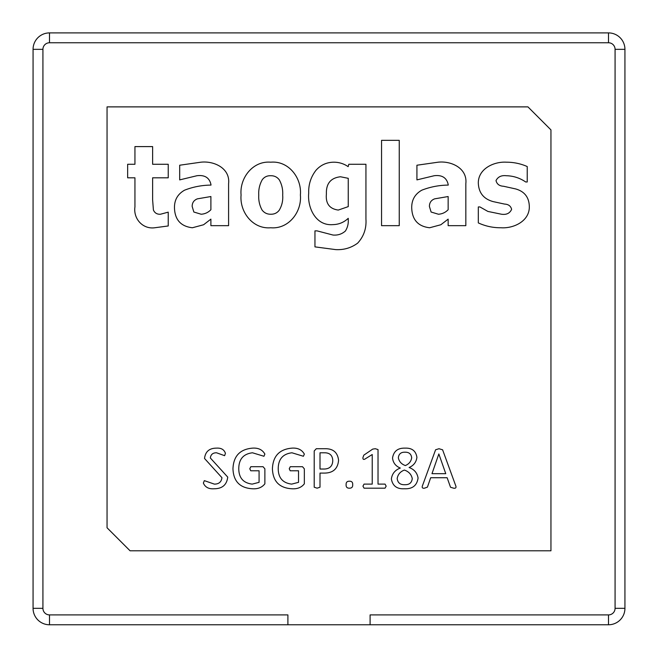 <?xml version="1.0" encoding="UTF-8"?>
<svg xmlns="http://www.w3.org/2000/svg" width="658" height="658" viewBox="0 0 658 658"><rect width="100%" height="100%" fill="white"/><g stroke="black" fill="none" stroke-linecap="round" stroke-linejoin="round"><path stroke-width="0.99" d="M107.048 106.884L107.048 527.774L130.062 550.787L550.952 550.787L550.952 129.897L527.938 106.884L107.048 106.884M287.9 624.771L370.1 624.771L370.1 614.909L608.494 614.909A6.58 6.58 0 0 0 615.074 608.329L615.074 49.342A6.58 6.58 0 0 0 608.494 42.762L49.506 42.762A6.58 6.58 0 0 0 42.926 49.342L42.926 608.329A6.58 6.58 0 0 0 49.506 614.909L287.9 614.909L287.9 624.771L49.506 624.771A16.442 16.442 0 0 1 33.065 608.329L33.065 49.342A16.442 16.442 0 0 1 49.506 32.9L608.494 32.9A16.442 16.442 0 0 1 624.935 49.342L624.935 608.329A16.442 16.442 0 0 1 608.494 624.771L370.1 624.771M168.234 212.147L168.234 225.965L154.753 227.758C142.696 229.42 133.204 218.629 134.939 206.908L134.939 177.808L127.652 177.808L127.652 164.278L134.939 164.278L134.939 146.594L152.623 146.594L152.623 164.278L168.234 164.278L168.234 177.808L152.623 177.808L152.623 199.9L153.404 210.001C154.729 213.028 157.089 214.442 160.494 214.228L168.234 212.147M210.897 225.669L210.897 219.139L203.593 224.748L192.391 227.758C180.942 226.426 174.97 219.912 174.477 208.191C174.247 200.139 177.602 194.135 184.544 190.195C192.991 186.888 201.809 185.186 210.996 185.095L210.996 184.766C209.548 177.783 204.86 174.765 196.931 175.727L179.683 179.889L179.683 165.224L200.863 162.197C214.031 160.7 230.366 168.251 228.589 183.697L228.589 225.669L210.897 225.669M210.897 209.721L210.897 196.536L197.384 198.848C193.904 200.188 192.161 202.722 192.169 206.456L193.855 212.032L201.159 214.228C204.967 213.99 208.216 212.493 210.897 209.721M270.726 162.197C288.714 160.552 301.948 178.088 300.385 195.007C301.956 211.925 288.64 229.346 270.726 227.758C252.812 229.346 239.496 211.925 241.075 195.007C239.496 178.088 252.795 160.634 270.726 162.197M279.231 210.215C281.961 205.6 283.113 200.567 282.693 195.122C283.022 189.685 281.895 184.61 279.329 179.905C277.199 177.051 274.337 175.661 270.726 175.727C267.247 175.596 264.442 176.903 262.32 179.626C259.606 184.396 258.421 189.562 258.759 195.122C258.446 200.46 259.548 205.436 262.081 210.05C264.286 212.921 267.222 214.319 270.874 214.228C274.361 214.286 277.15 212.945 279.231 210.215M365.938 164.278L365.938 219.139C366.555 228.441 363.792 236.444 357.648 243.147C351.158 247.91 343.83 250.056 335.646 249.604L314.952 246.873L314.952 230.876L317.066 230.876L332.997 235.038C337.793 235.441 341.93 234.1 345.409 231.007C347.589 227.528 348.534 223.695 348.246 219.509L348.246 218.324C343.863 222.445 338.664 224.551 332.677 224.633C315.733 225.949 307.319 207.681 308.709 193.139C308.396 184.627 310.815 177.01 315.963 170.315C320.627 165.068 326.467 162.362 333.491 162.197C338.845 162.148 343.731 163.628 348.156 166.638L348.789 164.278L365.938 164.278M348.246 206.62L348.246 178.326L340.482 176.763C330.711 177.899 326.014 183.615 326.401 193.937C325.488 203.487 329.452 208.857 338.286 210.067L348.246 206.62M399.241 140.343L399.241 225.669L381.55 225.669L381.55 140.343L399.241 140.343M448.147 225.669L448.147 219.139L440.844 224.748L429.641 227.758C418.192 226.426 412.221 219.912 411.727 208.191C411.497 200.139 414.853 194.135 421.786 190.195C430.242 186.888 439.059 185.186 448.238 185.095L448.238 184.766C446.79 177.783 442.102 174.765 434.181 175.727L416.925 179.889L416.925 165.224L438.113 162.197C451.273 160.7 467.616 168.251 465.831 183.697L465.831 225.669L448.147 225.669M448.147 209.721L448.147 196.536L434.634 198.848C431.146 200.188 429.411 202.722 429.411 206.456L431.105 212.032L438.409 214.228C442.217 213.99 445.466 212.493 448.147 209.721M515.65 188.928C524.475 191.437 529.032 197.244 529.312 206.341C529.822 220.989 513.799 228.647 501.018 227.758C493.081 227.833 485.522 226.22 478.317 222.906L478.317 206.941L479.929 206.941L487.882 211.432L501.47 214.228C506.463 214.944 509.843 213.315 511.62 209.334C510.781 206.02 508.428 204.268 504.546 204.079L493.097 201.595C483.614 198.955 478.695 192.778 478.317 183.056C478.169 168.769 493.961 161.383 506.479 162.197C513.701 162.197 520.618 163.645 527.231 166.54L527.231 181.97L525.684 181.97C519.82 177.964 513.347 175.883 506.273 175.727C501.412 175.176 497.991 176.788 496.009 180.572C496.872 184.15 499.397 186.041 503.567 186.263L515.65 188.928M210.338 457.984L227.742 477.108C226.788 484.823 222.297 488.705 214.269 488.762C208.849 489.19 205.214 487.298 203.371 483.087L204.334 480.636L214.344 484.115C218.859 484.14 221.392 481.993 221.943 477.692L204.531 458.478C205.329 451.635 209.293 448.188 216.408 448.139C221.146 447.818 224.148 449.546 225.423 453.321L224.633 455.681L216.54 452.786C212.871 452.745 210.799 454.481 210.338 457.984M252.45 448.139C258.298 447.736 262.443 449.727 264.878 454.11L263.957 456.265L252.483 452.786C243.468 453.88 238.895 459.111 238.772 468.471C238.764 477.807 243.238 483.021 252.203 484.115L259.079 482.339L259.079 470.774L250.739 470.774L249.793 468.759L250.813 466.711L263.06 466.711L264.878 468.833L264.878 483.811C261.999 487.504 257.796 489.157 252.269 488.762C239.882 487.965 233.45 481.319 232.965 468.809C233.458 456.126 239.956 449.233 252.45 448.139M291.905 448.139C297.761 447.736 301.899 449.727 304.341 454.11L303.412 456.265L291.946 452.786C282.932 453.88 278.359 459.111 278.227 468.471C278.219 477.807 282.701 483.021 291.667 484.115L298.535 482.339L298.535 470.774L290.194 470.774L289.249 468.759L290.268 466.711L302.516 466.711L304.341 468.833L304.341 483.811C301.454 487.504 297.251 489.157 291.724 488.762C279.337 487.965 272.906 481.319 272.42 468.809C272.914 456.126 279.411 449.233 291.905 448.139M324.772 448.723C333.03 448.501 337.628 452.334 338.574 460.238C337.834 468.751 333.096 473.036 324.386 473.094L320.002 473.094L320.002 487.208L317.107 488.178L314.203 487.208L314.203 450.969L316.292 448.723L324.772 448.723M332.775 460.641C332.553 455.426 329.831 452.803 324.591 452.786L320.002 452.786L320.002 469.031L324.484 469.031C329.79 468.792 332.553 466.004 332.775 460.641M349.456 481.212C351.759 481.179 352.836 482.322 352.696 484.65C352.844 487.052 351.734 488.228 349.365 488.178C347.062 488.22 345.976 487.076 346.116 484.74C345.976 482.347 347.087 481.171 349.456 481.212M385.078 484.115L386.156 486.172L385.037 488.178L364.063 488.178L362.945 486.172L364.03 484.115L372.231 484.115L372.231 454.522L364.771 459.169C363.381 459.761 362.772 459.21 362.945 457.516L363.816 455.147L372.716 449.101L375.307 448.723L378.029 449.57L378.029 484.115L385.078 484.115M409.111 467.509C414.26 469.409 417.246 472.921 418.069 478.053C416.966 485.555 412.418 489.124 404.415 488.762C396.922 489.165 392.579 485.9 391.378 478.966C392.094 473.678 395.071 470.042 400.311 468.052C395.697 466.16 393.106 462.837 392.538 458.075C393.624 451.215 397.819 447.909 405.114 448.139C411.957 447.859 415.889 450.919 416.909 457.318C416.308 462.113 413.709 465.51 409.111 467.509M411.686 457.787C411.217 453.962 408.988 452.104 404.991 452.202C400.985 452.095 398.773 453.954 398.345 457.787C399.11 461.579 401.446 464.161 405.353 465.551C408.963 464.055 411.077 461.464 411.686 457.787M412.27 478.613C411.39 474.418 408.758 471.564 404.382 470.067C400.286 471.621 397.893 474.426 397.185 478.498C397.703 482.824 400.245 484.897 404.818 484.699C409.251 484.856 411.735 482.824 412.27 478.613M442.604 449.809L455.887 486.155C456.315 487.817 455.55 488.491 453.592 488.178L450.533 487.249L447.136 477.733L430.677 477.733L427.429 487.117L424.525 488.178C422.609 488.45 421.877 487.767 422.321 486.13L435.596 449.776L438.993 448.723L442.604 449.809M438.845 453.946L431.985 473.67L445.762 473.67L438.845 453.946M49.506 624.771L49.506 614.909M624.935 608.329L615.074 608.329M615.074 49.342L624.935 49.342M608.494 42.762L608.494 32.9M608.494 624.771L608.494 614.909M49.506 42.762L49.506 32.9M42.926 49.342L33.065 49.342M33.065 608.329L42.926 608.329"/></g></svg>
